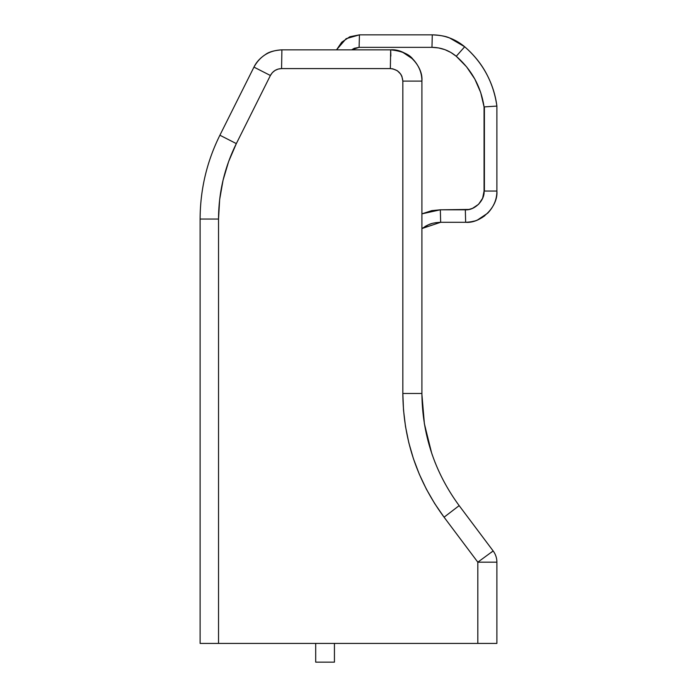 <?xml version="1.0" encoding="UTF-8"?>
<svg xmlns="http://www.w3.org/2000/svg" width="697" height="697" viewBox="0 0 697 697"><rect width="100%" height="100%" fill="white"/><g stroke="black" fill="none" stroke-linecap="round" stroke-linejoin="round"><path stroke-width="1.05" d="M412.763 58.992L402.631 52.223C400.113 50.925 396.131 50.132 390.677 49.844L281.902 49.844C274.2 50.419 268.728 51.979 265.47 54.514C268.728 51.979 274.2 50.419 281.902 49.844C269.347 50.367 260.033 56.126 253.952 67.112L219.895 135.227C206.809 161.634 200.213 189.575 200.109 219.05L200.109 643.409L496.891 643.409L496.891 562.183L477.82 562.183L477.82 643.409L218.527 643.409L218.527 219.05L219.66 199.542L223.04 180.296L228.625 161.565L236.335 143.608L270.392 75.494L272.344 72.654L275.001 70.458L278.155 69.064L281.571 68.594L390.346 68.594L392.786 68.829L397.29 70.693L400.74 74.143L401.89 76.304L402.84 81.087L402.84 393.483L403.511 410.054L405.506 426.512L408.817 442.761L413.426 458.687L419.298 474.195L426.39 489.181L434.675 503.539L444.076 517.2L477.82 562.183L477.82 643.409L496.891 643.409L496.891 562.183A18.741 18.741 0 0 0 493.145 550.935L459.401 505.952C434.789 472.505 422.286 435.015 421.912 393.483L421.912 81.087C421.955 72.924 418.906 65.562 412.763 58.992C418.906 65.562 421.955 72.924 421.912 81.087C423.314 65.631 406.133 48.45 390.677 49.844C401.603 51.02 408.973 54.07 412.763 58.992L412.685 58.914M459.401 505.952L493.145 550.935A18.741 18.741 0 0 1 496.891 562.183L477.82 562.183L493.145 550.935L477.82 562.183L444.076 517.2L459.166 505.63L444.076 517.2C416.998 480.407 403.258 439.171 402.84 393.483L421.912 393.483L402.84 393.483L402.84 81.087L421.912 81.087L402.84 81.087C402.047 73.551 397.882 69.386 390.346 68.594L390.677 49.844L390.346 68.594L281.571 68.594L281.902 49.844L281.571 68.594C276.552 68.803 272.823 71.103 270.392 75.494L236.335 143.608C224.556 167.376 218.623 192.529 218.527 219.05L200.109 219.05L200.109 643.409L218.527 643.409L218.527 219.05L200.109 219.05C200.213 189.575 206.809 161.634 219.895 135.227L236.335 143.608L219.895 135.227L253.952 67.112C256.296 62.207 260.138 58.008 265.47 54.514C260.138 58.008 256.296 62.207 253.952 67.112L270.392 75.494L253.952 67.112M431.007 451.168L424.299 423.288M432.34 455.141L431.992 454.113M434.919 462.085L435.102 462.547L434.919 462.085M421.92 394.546L424.403 423.907L431.678 453.181M390.834 56.091L390.677 49.844L281.902 49.844M421.912 393.483L421.912 81.087M493.145 550.935L491.237 552.46M440.661 222.291L421.912 228.538L428.707 224.669C431.216 223.371 435.198 222.578 440.661 222.291L440.33 209.797L465.326 209.797C474.596 210.633 484.903 200.327 484.067 191.048L496.891 191.048L496.891 106.083C493.485 82.324 482.751 62.556 464.681 46.76L449.548 37.926L464.681 46.76C473.89 54.767 481.104 63.654 486.306 73.42C481.104 63.654 473.89 54.767 464.681 46.76C455.289 38.962 444.494 34.989 432.288 34.85C440.129 35.225 445.88 36.244 449.548 37.926C445.88 36.244 440.129 35.225 432.288 34.85L359.434 34.85L359.103 47.344L351.61 49.844L354.329 48.293L359.103 47.344L431.966 47.344L438.535 47.927L444.904 49.653L450.872 52.467L456.256 56.283L466.572 66.816L474.814 79.04L480.712 92.562L484.067 106.92L484.067 191.048L484.398 106.894L484.067 191.048L482.638 198.227L478.578 204.308L472.496 208.368L468.976 209.431L440.33 209.797L431.8 210.633L421.912 213.857L440.33 209.797L440.661 222.291L465.648 222.291C481.104 223.685 498.285 206.504 496.891 191.048L496.891 106.083C495.445 94.757 491.916 83.875 486.306 73.42C491.916 83.875 495.445 94.757 496.891 106.083L484.398 106.894L484.398 191.048L496.891 191.048C496.935 199.211 493.885 206.582 487.743 213.143L477.602 219.912C475.093 221.21 471.111 222.003 465.648 222.291L465.326 209.797L465.648 222.291M427.888 225.018L424.935 226.534M440.46 222.291L435.59 222.7M431.913 223.537L428.803 224.626M481.671 217.873L484.729 215.791M470.78 221.864L474.396 221.045M349.868 36.749L359.434 34.85L349.868 36.749L341.765 42.168L349.868 36.749M336.529 49.844L341.765 42.168L336.529 49.844L346.13 38.683L359.434 34.85L432.288 34.85L431.966 47.344C441.114 47.457 449.216 50.428 456.256 56.283C471.703 69.77 480.974 86.646 484.067 106.92L496.891 106.083M464.681 46.76L456.256 56.283L464.681 46.76M359.434 34.85L359.103 47.344L431.966 47.344L432.288 34.85M432.689 34.85L439.607 35.39M444.886 36.462L449.356 37.856M450.428 38.257L455.071 40.348M495.924 106.136L495.175 106.179M486.828 106.728L485.661 106.807M467.765 49.504L470.902 52.563M315.697 643.409L315.697 662.15L334.438 662.15L334.438 643.409L334.438 662.15L315.697 662.15L315.697 643.409"/></g></svg>
